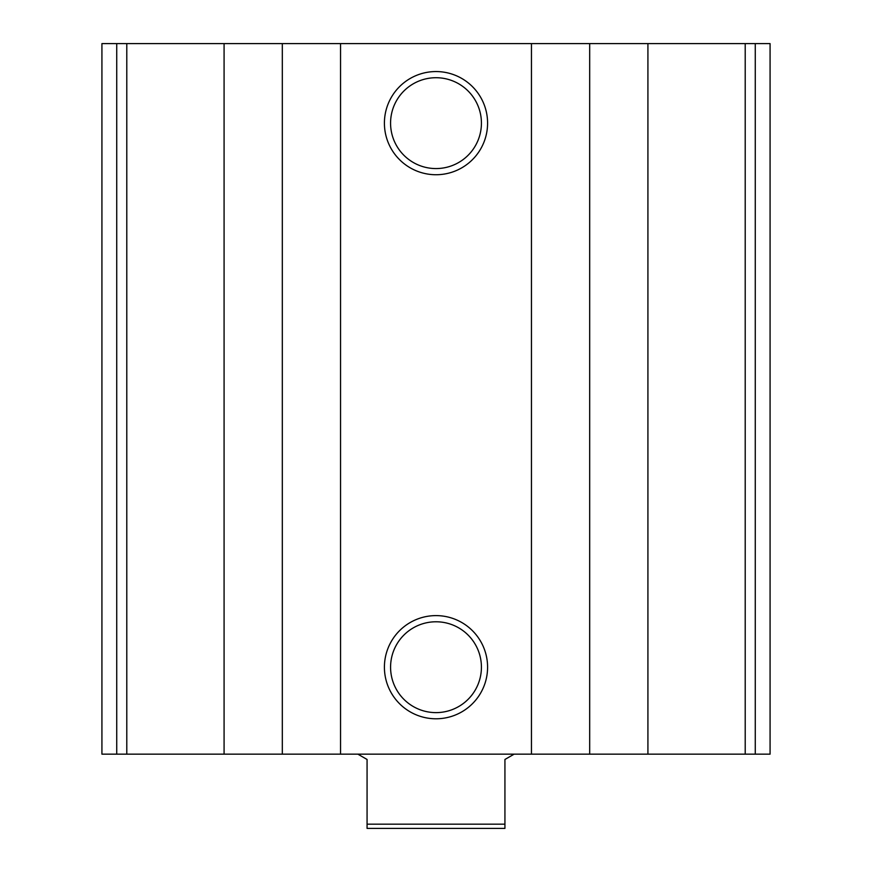 <?xml version="1.0" encoding="UTF-8"?>
<svg xmlns="http://www.w3.org/2000/svg" width="872" height="872" viewBox="0 0 872 872"><rect width="100%" height="100%" fill="white"/><g stroke="black" fill="none" stroke-linecap="round" stroke-linejoin="round"><path stroke-width="1.31" d="M116.728 754.16L770.074 754.16L770.074 43.6L770.074 754.16L770.074 43.6L101.926 43.6L101.926 754.16L116.728 754.16L116.728 43.6M436 71.559A51.59 51.59 0 0 1 480.679 148.938A51.59 51.59 0 0 1 391.321 148.938A51.59 51.59 0 0 1 436 71.559M436 615.61A51.59 51.59 0 0 1 480.679 692.989A51.59 51.59 0 0 1 391.321 692.989A51.59 51.59 0 0 1 436 615.61M436 621.78A45.42 45.42 0 0 1 475.338 689.905A45.42 45.42 0 0 1 396.662 689.905A45.42 45.42 0 0 1 436 621.78M436 77.717A45.42 45.42 0 0 1 475.338 145.853A45.42 45.42 0 0 1 396.662 145.853A45.42 45.42 0 0 1 436 77.717M504.932 824.16L367.068 824.16L367.068 828.4L504.932 828.4L504.932 759.468L514.12 754.16M367.068 824.16L367.068 759.468L357.88 754.16M755.272 754.16L755.272 43.6M745.211 754.16L745.211 43.6M647.918 754.16L647.918 43.6M589.679 754.16L589.679 43.6M531.451 754.16L531.451 43.6M340.549 754.16L340.549 43.6M282.321 754.16L282.321 43.6M224.082 754.16L224.082 43.6M126.789 754.16L126.789 43.6"/></g></svg>
